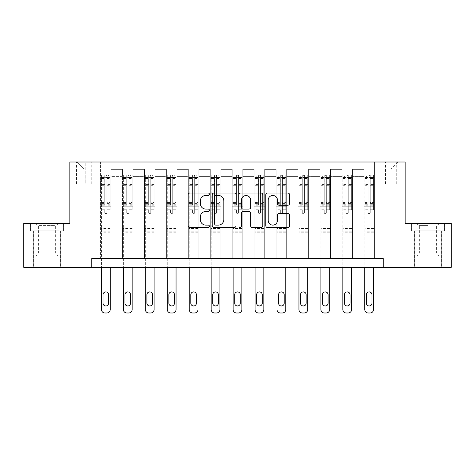 <?xml version="1.0" encoding="UTF-8"?>
<svg xmlns="http://www.w3.org/2000/svg" width="475" height="475" viewBox="0 0 475 475"><rect width="100%" height="100%" fill="white"/><g stroke="black" fill="none" stroke-linecap="round" stroke-linejoin="round"><path stroke-width="0.36" stroke-dasharray="2.38 1.78" d="M209.41 194.263A1.205 1.205 0 0 0 208.204 193.052L189.893 193.052A1.722 1.722 0 0 0 188.171 194.78L188.171 225.797A1.722 1.722 0 0 0 189.893 227.519L208.204 227.519A1.205 1.205 0 0 0 209.41 226.314A1.205 1.205 0 0 0 208.204 225.108L205.835 225.108A5.516 5.516 0 0 1 200.319 219.592L200.319 217.01A5.516 5.516 0 0 1 205.835 211.494L208.204 211.494A1.205 1.205 0 0 0 209.41 210.288A1.205 1.205 0 0 0 208.204 209.083L205.835 209.083A5.516 5.516 0 0 1 200.319 203.567L200.319 200.984A5.516 5.516 0 0 1 205.835 195.468L208.204 195.468A1.205 1.205 0 0 0 209.41 194.263M427.987 230.826L444.933 230.826L427.987 230.826L427.987 223.452L444.933 223.452L411.047 223.452L427.987 223.452L427.987 230.826L414.384 230.826L444.404 230.826L411.57 230.826L441.596 230.826L427.987 230.826L427.987 223.808L444.404 223.808L411.57 223.808L427.987 223.808L416.575 223.808L427.987 223.808L427.987 230.826M427.987 267.348L441.685 267.348L427.987 267.348M391.121 162.005L385.498 162.005L391.121 162.005M391.121 183.956L385.498 183.956L391.121 183.956M47.013 230.826L30.067 230.826L47.013 230.826L47.013 223.452L63.953 223.452L30.067 223.452L47.013 223.452L47.013 230.826L30.596 230.826L63.43 230.826L47.013 230.826L47.013 223.808L30.596 223.808L63.43 223.808L47.013 223.808L47.013 230.826M47.013 267.348L33.315 267.348L47.013 267.348M91.782 267.348L91.782 258.566L91.782 267.348L91.782 258.566L383.218 258.566L91.782 258.566L383.218 258.566L383.218 267.348L23.75 267.348L23.75 223.452L69.837 223.452L69.837 162.005L405.163 162.005L405.163 223.452L451.25 223.452L451.25 267.348L383.218 267.348L383.218 258.566L383.218 267.348M100.558 258.566L111.091 258.566L100.558 258.566L111.091 258.566L100.558 258.566L100.558 162.005L76.861 162.005L398.139 162.005L374.442 162.005L374.442 258.566L363.909 258.566L374.442 258.566L363.909 258.566L374.442 258.566L374.442 162.005L374.442 206.773L374.442 169.029L391.121 169.029L374.442 169.029L374.442 162.005L100.558 162.005L100.558 206.773L111.091 206.773L111.091 176.403L111.091 258.566L111.091 169.379L111.091 258.566L111.091 206.773L100.558 206.773L100.558 169.029L83.879 169.029L100.558 169.029L100.558 162.005L100.558 258.566M122.502 258.566L133.042 258.566L122.502 258.566L133.042 258.566L122.502 258.566L122.502 169.379L111.091 169.379L122.502 169.379L122.502 258.566L122.502 206.773L133.042 206.773L133.042 176.403L133.042 258.566L133.042 169.379L133.042 258.566L133.042 206.773L122.502 206.773L122.502 176.403L122.502 258.566M144.453 258.566L154.987 258.566L144.453 258.566L154.987 258.566L144.453 258.566L144.453 169.379L133.042 169.379L133.042 176.403L133.042 169.379L144.453 169.379L144.453 258.566L144.453 206.773L154.987 206.773L154.987 176.403L154.987 258.566L154.987 169.379L154.987 258.566L154.987 206.773L144.453 206.773L144.453 176.403L144.453 206.773L154.987 206.773L144.453 206.773L144.453 258.566M166.398 258.566L176.932 258.566L166.398 258.566L176.932 258.566L166.398 258.566L166.398 169.379L154.987 169.379L154.987 176.403L154.987 169.379L166.398 169.379L166.398 258.566L166.398 206.773L176.932 206.773L176.932 176.403L176.932 258.566L176.932 169.379L176.932 258.566L176.932 206.773L166.398 206.773L166.398 176.403L166.398 206.773L176.932 206.773L166.398 206.773L166.398 258.566M188.343 258.566L198.877 258.566L188.343 258.566L198.877 258.566L188.343 258.566L188.343 169.379L176.932 169.379L176.932 176.403L176.932 169.379L188.343 169.379L188.343 258.566L188.343 206.773L198.877 206.773L198.877 176.403L198.877 258.566L198.877 169.379L198.877 258.566L198.877 206.773L188.343 206.773L188.343 176.403L188.343 206.773L198.877 206.773L188.343 206.773L188.343 258.566M210.288 258.566L220.822 258.566L210.288 258.566L220.822 258.566L210.288 258.566L210.288 169.379L198.877 169.379L198.877 176.403L198.877 169.379L210.288 169.379L210.288 258.566L210.288 206.773L220.822 206.773L220.822 176.403L220.822 258.566L220.822 169.379L220.822 258.566L220.822 206.773L210.288 206.773L210.288 176.403L210.288 206.773L220.822 206.773L210.288 206.773L210.288 258.566M232.233 258.566L242.767 258.566L232.233 258.566L242.767 258.566L232.233 258.566L232.233 169.379L220.822 169.379L220.822 176.403L220.822 169.379L232.233 169.379L232.233 258.566L232.233 206.773L242.767 206.773L242.767 176.403L242.767 258.566L242.767 169.379L242.767 258.566L242.767 206.773L232.233 206.773L232.233 176.403L232.233 206.773L242.767 206.773L232.233 206.773L232.233 258.566M254.178 258.566L264.712 258.566L254.178 258.566L264.712 258.566L254.178 258.566L254.178 169.379L242.767 169.379L242.767 176.403L242.767 169.379L254.178 169.379L254.178 258.566L254.178 206.773L264.712 206.773L264.712 176.403L264.712 258.566L264.712 169.379L264.712 258.566L264.712 206.773L254.178 206.773L254.178 176.403L254.178 206.773L264.712 206.773L254.178 206.773L254.178 258.566M276.123 258.566L286.657 258.566L276.123 258.566L286.657 258.566L276.123 258.566L276.123 169.379L264.712 169.379L264.712 176.403L264.712 169.379L276.123 169.379L276.123 258.566L276.123 206.773L286.657 206.773L286.657 176.403L286.657 258.566L286.657 169.379L286.657 258.566L286.657 206.773L276.123 206.773L276.123 176.403L276.123 206.773L286.657 206.773L276.123 206.773L276.123 258.566M298.068 258.566L308.602 258.566L298.068 258.566L308.602 258.566L298.068 258.566L298.068 169.379L286.657 169.379L286.657 176.403L286.657 169.379L298.068 169.379L298.068 258.566L298.068 206.773L308.602 206.773L308.602 176.403L308.602 258.566L308.602 169.379L308.602 258.566L308.602 206.773L298.068 206.773L298.068 176.403L298.068 206.773L308.602 206.773L298.068 206.773L298.068 258.566M320.013 258.566L330.547 258.566L320.013 258.566L330.547 258.566L320.013 258.566L320.013 169.379L308.602 169.379L308.602 176.403L308.602 169.379L320.013 169.379L320.013 258.566L320.013 206.773L330.547 206.773L330.547 176.403L330.547 258.566L330.547 169.379L330.547 258.566L330.547 206.773L320.013 206.773L320.013 176.403L320.013 206.773L330.547 206.773L320.013 206.773L320.013 258.566M341.958 258.566L352.497 258.566L341.958 258.566L352.497 258.566L341.958 258.566L341.958 169.379L330.547 169.379L330.547 176.403L330.547 169.379L341.958 169.379L341.958 258.566L341.958 206.773L352.497 206.773L352.497 176.403L352.497 258.566L352.497 169.379L352.497 258.566L352.497 206.773L341.958 206.773L341.958 176.403L341.958 206.773L352.497 206.773L341.958 206.773L341.958 258.566M81.949 162.005L76.505 162.005L81.949 162.005L81.949 183.956L76.505 183.956L85.815 183.956L81.949 183.956L81.949 162.005M85.815 162.005L91.253 162.005L85.815 162.005L85.815 183.956L91.253 183.956L85.815 183.956L85.815 162.005M83.879 219.943L83.879 169.029L76.861 162.005L83.879 169.029L83.879 219.943L391.121 219.943L83.879 219.943M391.121 219.943L391.121 169.029L391.121 219.943M363.909 206.773L374.442 206.773L374.442 258.566L374.442 206.773L363.909 206.773L363.909 176.403L363.909 206.773L374.442 206.773L363.909 206.773L363.909 258.566L363.909 169.379L352.497 169.379L352.497 176.403L352.497 169.379L363.909 169.379L363.909 258.566L363.909 206.773M100.558 206.773L111.091 206.773L100.558 206.773M122.502 169.379L111.091 169.379L122.502 169.379L122.502 176.403L122.502 169.379M122.502 206.773L133.042 206.773L122.502 206.773M144.453 176.403L144.453 169.379L144.453 176.403L133.042 176.403L144.453 176.403M166.398 176.403L166.398 169.379L166.398 176.403L154.987 176.403L166.398 176.403M188.343 176.403L188.343 169.379L188.343 176.403L176.932 176.403L188.343 176.403M210.288 176.403L210.288 169.379L210.288 176.403L198.877 176.403L210.288 176.403M232.233 176.403L232.233 169.379L232.233 176.403L220.822 176.403L232.233 176.403M254.178 176.403L254.178 169.379L254.178 176.403L242.767 176.403L254.178 176.403M276.123 176.403L276.123 169.379L276.123 176.403L264.712 176.403L276.123 176.403M298.068 176.403L298.068 169.379L298.068 176.403L286.657 176.403L298.068 176.403M320.013 176.403L320.013 169.379L320.013 176.403L308.602 176.403L320.013 176.403M341.958 176.403L341.958 169.379L341.958 176.403L330.547 176.403L341.958 176.403M363.909 176.403L363.909 169.379L363.909 176.403L352.497 176.403L363.909 176.403M144.453 169.379L133.042 169.379L144.453 169.379M166.398 169.379L154.987 169.379L166.398 169.379M188.343 169.379L176.932 169.379L188.343 169.379M210.288 169.379L198.877 169.379L210.288 169.379M232.233 169.379L220.822 169.379L232.233 169.379M254.178 169.379L242.767 169.379L254.178 169.379M276.123 169.379L264.712 169.379L276.123 169.379M298.068 169.379L286.657 169.379L298.068 169.379M320.013 169.379L308.602 169.379L320.013 169.379M341.958 169.379L330.547 169.379L341.958 169.379M363.909 169.379L352.497 169.379L363.909 169.379M398.139 162.005L391.121 169.029L398.139 162.005M30.067 230.826L30.067 223.452L30.067 230.826M63.953 230.826L63.953 223.452L63.953 230.826M444.933 230.826L444.933 223.452L444.933 230.826M411.047 230.826L411.047 223.452L411.047 230.826M235.992 225.797L235.992 194.78A1.722 1.722 0 0 0 234.27 193.052L213.934 193.052A1.722 1.722 0 0 0 212.212 194.78L212.212 225.797A1.722 1.722 0 0 0 213.934 227.519L234.27 227.519A1.722 1.722 0 0 0 235.992 225.797M215.828 195.468A1.205 1.205 0 0 0 214.623 196.674L214.623 223.903A1.205 1.205 0 0 0 215.828 225.108L218.328 225.108A5.516 5.516 0 0 0 223.844 219.592L223.844 200.984A5.516 5.516 0 0 0 218.328 195.468L215.828 195.468M240.73 193.052L261.066 193.052A1.722 1.722 0 0 1 262.788 194.78L262.788 225.797A1.722 1.722 0 0 1 261.066 227.519L252.362 227.519A1.722 1.722 0 0 1 250.64 225.797L250.64 213.216A1.722 1.722 0 0 0 248.918 211.494L243.147 211.494A1.722 1.722 0 0 0 241.419 213.216L241.419 226.314A1.205 1.205 0 0 1 240.213 227.519A1.205 1.205 0 0 1 239.008 226.314L239.008 194.78A1.722 1.722 0 0 1 240.73 193.052M250.64 200.165A4.607 4.607 0 0 0 246.032 195.552A4.607 4.607 0 0 0 241.419 200.165L241.419 207.355A1.722 1.722 0 0 0 243.147 209.083L248.918 209.083A1.722 1.722 0 0 0 250.64 207.355L250.64 200.165M279.158 205.206L287.862 205.206A1.722 1.722 0 0 0 289.584 203.478L289.584 194.78A1.722 1.722 0 0 0 287.862 193.052L267.526 193.052A1.722 1.722 0 0 0 265.804 194.78L265.804 225.797A1.722 1.722 0 0 0 267.526 227.519L287.862 227.519A1.722 1.722 0 0 0 289.584 225.797L289.584 215.288A1.722 1.722 0 0 0 287.862 213.56L279.158 213.56A1.722 1.722 0 0 0 277.436 215.288L277.436 220.495A4.607 4.607 0 0 1 272.828 225.108A4.607 4.607 0 0 1 268.215 220.495L268.215 200.076A4.607 4.607 0 0 1 272.828 195.468A4.607 4.607 0 0 1 277.436 200.076L277.436 203.478A1.722 1.722 0 0 0 279.158 205.206M104.773 212.568A1.051 1.051 0 0 0 105.824 213.625A1.051 1.051 0 0 1 104.773 212.568L104.773 209.724L104.773 212.568M110.17 175.174L108.46 175.174L108.46 177.454L110.218 177.46L110.218 175.174L101.436 175.174L101.436 309.48A3.509 3.509 0 0 0 104.951 312.995L106.703 312.995A3.509 3.509 0 0 0 110.218 309.48L110.218 267.348M101.436 175.174L101.436 267.348M110.218 177.46L110.218 209.724L106.881 209.724L106.881 212.568A1.051 1.051 0 0 1 105.824 213.625A1.051 1.051 0 0 0 106.881 212.568L106.881 202.552L110.218 202.552M110.218 175.174L110.218 209.724L106.881 209.724L106.881 175.394L104.773 175.394L104.773 204.755L101.436 204.755M108.46 175.174L101.484 175.174M108.46 177.454L103.194 177.454L103.194 175.174M101.436 177.46L110.17 177.454M101.484 177.454L103.194 177.454M101.436 202.552L104.773 202.552L104.773 177.917L106.881 177.917L106.881 202.552M103.016 303.163A2.808 2.808 0 0 0 105.824 305.971A2.808 2.808 0 0 0 108.638 303.163L108.638 294.732A2.808 2.808 0 0 0 105.824 291.923A2.808 2.808 0 0 0 103.016 294.732L103.016 303.163M104.773 202.552L104.773 204.755M110.218 232.233L101.436 232.233M104.773 177.917L104.773 175.394M106.881 177.917L106.881 175.394M126.718 212.568A1.051 1.051 0 0 0 127.775 213.625A1.051 1.051 0 0 1 126.718 212.568L126.718 209.724L126.718 212.568M132.115 175.174L130.405 175.174L130.405 177.454L132.163 177.46L132.163 175.174L123.381 175.174L123.381 309.48A3.509 3.509 0 0 0 126.896 312.995L128.648 312.995A3.509 3.509 0 0 0 132.163 309.48L132.163 267.348M123.381 175.174L123.381 267.348M132.163 177.46L132.163 209.724L128.826 209.724L128.826 212.568A1.051 1.051 0 0 1 127.775 213.625A1.051 1.051 0 0 0 128.826 212.568L128.826 202.552L132.163 202.552M132.163 175.174L132.163 209.724L128.826 209.724L128.826 175.394L126.718 175.394L126.718 204.755L123.381 204.755M130.405 175.174L123.429 175.174M130.405 177.454L125.139 177.454L125.139 175.174M123.381 177.46L132.115 177.454M123.429 177.454L125.139 177.454M123.381 202.552L126.718 202.552L126.718 177.917L128.826 177.917L128.826 202.552M124.961 303.163A2.808 2.808 0 0 0 127.775 305.971A2.808 2.808 0 0 0 130.583 303.163L130.583 294.732A2.808 2.808 0 0 0 127.775 291.923A2.808 2.808 0 0 0 124.961 294.732L124.961 303.163M126.718 202.552L126.718 204.755M132.163 232.233L123.381 232.233M126.718 177.917L126.718 175.394M128.826 177.917L128.826 175.394M148.663 212.568A1.051 1.051 0 0 0 149.72 213.625A1.051 1.051 0 0 1 148.663 212.568L148.663 209.724L148.663 212.568M154.06 175.174L152.35 175.174L152.35 177.454L154.108 177.46L154.108 175.174L145.326 175.174L145.326 309.48A3.509 3.509 0 0 0 148.841 312.995L150.593 312.995A3.509 3.509 0 0 0 154.108 309.48L154.108 267.348M145.326 175.174L145.326 267.348M154.108 177.46L154.108 209.724L150.771 209.724L150.771 212.568A1.051 1.051 0 0 1 149.72 213.625A1.051 1.051 0 0 0 150.771 212.568L150.771 202.552L154.108 202.552M154.108 175.174L154.108 209.724L150.771 209.724L150.771 175.394L148.663 175.394L148.663 204.755L145.326 204.755M152.35 175.174L145.374 175.174M152.35 177.454L147.084 177.454L147.084 175.174M145.326 177.46L154.06 177.454M145.374 177.454L147.084 177.454M145.326 202.552L148.663 202.552L148.663 177.917L150.771 177.917L150.771 202.552M146.912 303.163A2.808 2.808 0 0 0 149.72 305.971A2.808 2.808 0 0 0 152.528 303.163L152.528 294.732A2.808 2.808 0 0 0 149.72 291.923A2.808 2.808 0 0 0 146.912 294.732L146.912 303.163M148.663 202.552L148.663 204.755M154.108 232.233L145.326 232.233M148.663 177.917L148.663 175.394M150.771 177.917L150.771 175.394M170.608 212.568A1.051 1.051 0 0 0 171.665 213.625A1.051 1.051 0 0 1 170.608 212.568L170.608 209.724L170.608 212.568M176.011 175.174L174.295 175.174L174.295 177.454L176.053 177.46L176.053 175.174L167.271 175.174L167.271 309.48A3.509 3.509 0 0 0 170.786 312.995L172.544 312.995A3.509 3.509 0 0 0 176.053 309.48L176.053 267.348M167.271 175.174L167.271 267.348M176.053 177.46L176.053 209.724L172.716 209.724L172.716 212.568A1.051 1.051 0 0 1 171.665 213.625A1.051 1.051 0 0 0 172.716 212.568L172.716 202.552L176.053 202.552M176.053 175.174L176.053 209.724L172.716 209.724L172.716 175.394L170.608 175.394L170.608 204.755L167.271 204.755M174.295 175.174L167.319 175.174M174.295 177.454L169.029 177.454L169.029 175.174M167.271 177.46L176.011 177.454M167.319 177.454L169.029 177.454M167.271 202.552L170.608 202.552L170.608 177.917L172.716 177.917L172.716 202.552M168.857 303.163A2.808 2.808 0 0 0 171.665 305.971A2.808 2.808 0 0 0 174.473 303.163L174.473 294.732A2.808 2.808 0 0 0 171.665 291.923A2.808 2.808 0 0 0 168.857 294.732L168.857 303.163M170.608 202.552L170.608 204.755M176.053 232.233L167.271 232.233M170.608 177.917L170.608 175.394M172.716 177.917L172.716 175.394M192.553 212.568A1.051 1.051 0 0 0 193.61 213.625A1.051 1.051 0 0 1 192.553 212.568L192.553 209.724L192.553 212.568M197.956 175.174L196.24 175.174L196.24 177.454L197.998 177.46L197.998 175.174L189.222 175.174L189.222 309.48A3.509 3.509 0 0 0 192.731 312.995L194.489 312.995A3.509 3.509 0 0 0 197.998 309.48L197.998 267.348M189.222 175.174L189.222 267.348M197.998 177.46L197.998 209.724L194.661 209.724L194.661 212.568A1.051 1.051 0 0 1 193.61 213.625A1.051 1.051 0 0 0 194.661 212.568L194.661 202.552L197.998 202.552M197.998 175.174L197.998 209.724L194.661 209.724L194.661 175.394L192.553 175.394L192.553 204.755L189.222 204.755M196.24 175.174L189.264 175.174M196.24 177.454L190.974 177.454L190.974 175.174M189.222 177.46L197.956 177.454M189.264 177.454L190.974 177.454M189.222 202.552L192.553 202.552L192.553 177.917L194.661 177.917L194.661 202.552M190.802 303.163A2.808 2.808 0 0 0 193.61 305.971A2.808 2.808 0 0 0 196.418 303.163L196.418 294.732A2.808 2.808 0 0 0 193.61 291.923A2.808 2.808 0 0 0 190.802 294.732L190.802 303.163M192.553 202.552L192.553 204.755M197.998 232.233L189.222 232.233M192.553 177.917L192.553 175.394M194.661 177.917L194.661 175.394M57.273 265.941L35.162 265.941L57.273 265.941M37.507 265.062L57.986 265.062L37.507 265.062M56.893 223.808L35.601 223.808L56.893 223.808M54.494 225.405L38.374 225.405L54.494 225.405M54.494 253.074L38.374 253.074L54.494 253.074M58.793 265.941L33.404 265.941L58.793 265.941M58.793 230.826L33.404 230.826L58.793 230.826M30.596 230.826L30.596 223.808L30.596 230.826M63.43 230.826L63.43 223.808L63.43 230.826M427.987 265.941L441.596 265.941L427.987 265.941M427.987 265.062L417.014 265.062L427.987 265.062M427.987 225.405L419.348 225.405L427.987 225.405M427.987 253.074L419.348 253.074L427.987 253.074M411.57 230.826L411.57 223.808L411.57 230.826M444.404 230.826L444.404 223.808L444.404 230.826M214.498 212.568A1.051 1.051 0 0 0 215.555 213.625A1.051 1.051 0 0 1 214.498 212.568L214.498 209.724L214.498 212.568M219.901 175.174L218.185 175.174L218.185 177.454L219.943 177.46L219.943 175.174L211.167 175.174L211.167 309.48A3.509 3.509 0 0 0 214.676 312.995L216.434 312.995A3.509 3.509 0 0 0 219.943 309.48L219.943 267.348M211.167 175.174L211.167 267.348M219.943 177.46L219.943 209.724L216.606 209.724L216.606 212.568A1.051 1.051 0 0 1 215.555 213.625A1.051 1.051 0 0 0 216.606 212.568L216.606 202.552L219.943 202.552M219.943 175.174L219.943 209.724L216.606 209.724L216.606 175.394L214.498 175.394L214.498 204.755L211.167 204.755M218.185 175.174L211.209 175.174M218.185 177.454L212.919 177.454L212.919 175.174M211.167 177.46L219.901 177.454M211.209 177.454L212.919 177.454M211.167 202.552L214.498 202.552L214.498 177.917L216.606 177.917L216.606 202.552M212.747 303.163A2.808 2.808 0 0 0 215.555 305.971A2.808 2.808 0 0 0 218.363 303.163L218.363 294.732A2.808 2.808 0 0 0 215.555 291.923A2.808 2.808 0 0 0 212.747 294.732L212.747 303.163M214.498 202.552L214.498 204.755M219.943 232.233L211.167 232.233M214.498 177.917L214.498 175.394M216.606 177.917L216.606 175.394M236.449 212.568A1.051 1.051 0 0 0 237.5 213.625A1.051 1.051 0 0 1 236.449 212.568L236.449 209.724L236.449 212.568M241.846 175.174L240.136 175.174L240.136 177.454L241.888 177.46L241.888 175.174L233.112 175.174L233.112 309.48A3.509 3.509 0 0 0 236.621 312.995L238.379 312.995A3.509 3.509 0 0 0 241.888 309.48L241.888 267.348M233.112 175.174L233.112 267.348M241.888 177.46L241.888 209.724L238.551 209.724L238.551 212.568A1.051 1.051 0 0 1 237.5 213.625A1.051 1.051 0 0 0 238.551 212.568L238.551 202.552L241.888 202.552M241.888 175.174L241.888 209.724L238.551 209.724L238.551 175.394L236.449 175.394L236.449 204.755L233.112 204.755M240.136 175.174L233.154 175.174M240.136 177.454L234.864 177.454L234.864 175.174M233.112 177.46L241.846 177.454M233.154 177.454L234.864 177.454M233.112 202.552L236.449 202.552L236.449 177.917L238.551 177.917L238.551 202.552M234.692 303.163A2.808 2.808 0 0 0 237.5 305.971A2.808 2.808 0 0 0 240.308 303.163L240.308 294.732A2.808 2.808 0 0 0 237.5 291.923A2.808 2.808 0 0 0 234.692 294.732L234.692 303.163M236.449 202.552L236.449 204.755M241.888 232.233L233.112 232.233M236.449 177.917L236.449 175.394M238.551 177.917L238.551 175.394M258.394 212.568A1.051 1.051 0 0 0 259.445 213.625A1.051 1.051 0 0 1 258.394 212.568L258.394 209.724L258.394 212.568M263.791 175.174L262.081 175.174L262.081 177.454L263.833 177.46L263.833 175.174L255.057 175.174L255.057 309.48A3.509 3.509 0 0 0 258.566 312.995L260.324 312.995A3.509 3.509 0 0 0 263.833 309.48L263.833 267.348M255.057 175.174L255.057 267.348M263.833 177.46L263.833 209.724L260.502 209.724L260.502 212.568A1.051 1.051 0 0 1 259.445 213.625A1.051 1.051 0 0 0 260.502 212.568L260.502 202.552L263.833 202.552M263.833 175.174L263.833 209.724L260.502 209.724L260.502 175.394L258.394 175.394L258.394 204.755L255.057 204.755M262.081 175.174L255.099 175.174M262.081 177.454L256.815 177.454L256.815 175.174M255.057 177.46L263.791 177.454M255.099 177.454L256.815 177.454M255.057 202.552L258.394 202.552L258.394 177.917L260.502 177.917L260.502 202.552M256.637 303.163A2.808 2.808 0 0 0 259.445 305.971A2.808 2.808 0 0 0 262.253 303.163L262.253 294.732A2.808 2.808 0 0 0 259.445 291.923A2.808 2.808 0 0 0 256.637 294.732L256.637 303.163M258.394 202.552L258.394 204.755M263.833 232.233L255.057 232.233M258.394 177.917L258.394 175.394M260.502 177.917L260.502 175.394M280.339 212.568A1.051 1.051 0 0 0 281.39 213.625A1.051 1.051 0 0 1 280.339 212.568L280.339 209.724L280.339 212.568M285.736 175.174L284.026 175.174L284.026 177.454L285.778 177.46L285.778 175.174L277.002 175.174L277.002 309.48A3.509 3.509 0 0 0 280.511 312.995L282.269 312.995A3.509 3.509 0 0 0 285.778 309.48L285.778 267.348M277.002 175.174L277.002 267.348M285.778 177.46L285.778 209.724L282.447 209.724L282.447 212.568A1.051 1.051 0 0 1 281.39 213.625A1.051 1.051 0 0 0 282.447 212.568L282.447 202.552L285.778 202.552M285.778 175.174L285.778 209.724L282.447 209.724L282.447 175.394L280.339 175.394L280.339 204.755L277.002 204.755M284.026 175.174L277.044 175.174M284.026 177.454L278.76 177.454L278.76 175.174M277.002 177.46L285.736 177.454M277.044 177.454L278.76 177.454M277.002 202.552L280.339 202.552L280.339 177.917L282.447 177.917L282.447 202.552M278.582 303.163A2.808 2.808 0 0 0 281.39 305.971A2.808 2.808 0 0 0 284.198 303.163L284.198 294.732A2.808 2.808 0 0 0 281.39 291.923A2.808 2.808 0 0 0 278.582 294.732L278.582 303.163M280.339 202.552L280.339 204.755M285.778 232.233L277.002 232.233M280.339 177.917L280.339 175.394M282.447 177.917L282.447 175.394M302.284 212.568A1.051 1.051 0 0 0 303.335 213.625A1.051 1.051 0 0 1 302.284 212.568L302.284 209.724L302.284 212.568M307.681 175.174L305.971 175.174L305.971 177.454L307.729 177.46L307.729 175.174L298.947 175.174L298.947 309.48A3.509 3.509 0 0 0 302.456 312.995L304.214 312.995A3.509 3.509 0 0 0 307.729 309.48L307.729 267.348M298.947 175.174L298.947 267.348M307.729 177.46L307.729 209.724L304.392 209.724L304.392 212.568A1.051 1.051 0 0 1 303.335 213.625A1.051 1.051 0 0 0 304.392 212.568L304.392 202.552L307.729 202.552M307.729 175.174L307.729 209.724L304.392 209.724L304.392 175.394L302.284 175.394L302.284 204.755L298.947 204.755M305.971 175.174L298.989 175.174M305.971 177.454L300.705 177.454L300.705 175.174M298.947 177.46L307.681 177.454M298.989 177.454L300.705 177.454M298.947 202.552L302.284 202.552L302.284 177.917L304.392 177.917L304.392 202.552M300.527 303.163A2.808 2.808 0 0 0 303.335 305.971A2.808 2.808 0 0 0 306.143 303.163L306.143 294.732A2.808 2.808 0 0 0 303.335 291.923A2.808 2.808 0 0 0 300.527 294.732L300.527 303.163M302.284 202.552L302.284 204.755M307.729 232.233L298.947 232.233M302.284 177.917L302.284 175.394M304.392 177.917L304.392 175.394M324.229 212.568A1.051 1.051 0 0 0 325.28 213.625A1.051 1.051 0 0 1 324.229 212.568L324.229 209.724L324.229 212.568M329.626 175.174L327.916 175.174L327.916 177.454L329.674 177.46L329.674 175.174L320.892 175.174L320.892 309.48A3.509 3.509 0 0 0 324.407 312.995L326.159 312.995A3.509 3.509 0 0 0 329.674 309.48L329.674 267.348M320.892 175.174L320.892 267.348M329.674 177.46L329.674 209.724L326.337 209.724L326.337 212.568A1.051 1.051 0 0 1 325.28 213.625A1.051 1.051 0 0 0 326.337 212.568L326.337 202.552L329.674 202.552M329.674 175.174L329.674 209.724L326.337 209.724L326.337 175.394L324.229 175.394L324.229 204.755L320.892 204.755M327.916 175.174L320.94 175.174M327.916 177.454L322.65 177.454L322.65 175.174M320.892 177.46L329.626 177.454M320.94 177.454L322.65 177.454M320.892 202.552L324.229 202.552L324.229 177.917L326.337 177.917L326.337 202.552M322.472 303.163A2.808 2.808 0 0 0 325.28 305.971A2.808 2.808 0 0 0 328.088 303.163L328.088 294.732A2.808 2.808 0 0 0 325.28 291.923A2.808 2.808 0 0 0 322.472 294.732L322.472 303.163M324.229 202.552L324.229 204.755M329.674 232.233L320.892 232.233M324.229 177.917L324.229 175.394M326.337 177.917L326.337 175.394M346.174 212.568A1.051 1.051 0 0 0 347.225 213.625A1.051 1.051 0 0 1 346.174 212.568L346.174 209.724L346.174 212.568M351.571 175.174L349.861 175.174L349.861 177.454L351.619 177.46L351.619 175.174L342.837 175.174L342.837 309.48A3.509 3.509 0 0 0 346.352 312.995L348.104 312.995A3.509 3.509 0 0 0 351.619 309.48L351.619 267.348M342.837 175.174L342.837 267.348M351.619 177.46L351.619 209.724L348.282 209.724L348.282 212.568A1.051 1.051 0 0 1 347.225 213.625A1.051 1.051 0 0 0 348.282 212.568L348.282 202.552L351.619 202.552M351.619 175.174L351.619 209.724L348.282 209.724L348.282 175.394L346.174 175.394L346.174 204.755L342.837 204.755M349.861 175.174L342.885 175.174M349.861 177.454L344.595 177.454L344.595 175.174M342.837 177.46L351.571 177.454M342.885 177.454L344.595 177.454M342.837 202.552L346.174 202.552L346.174 177.917L348.282 177.917L348.282 202.552M344.417 303.163A2.808 2.808 0 0 0 347.225 305.971A2.808 2.808 0 0 0 350.039 303.163L350.039 294.732A2.808 2.808 0 0 0 347.225 291.923A2.808 2.808 0 0 0 344.417 294.732L344.417 303.163M346.174 202.552L346.174 204.755M351.619 232.233L342.837 232.233M346.174 177.917L346.174 175.394M348.282 177.917L348.282 175.394M368.119 212.568A1.051 1.051 0 0 0 369.176 213.625A1.051 1.051 0 0 1 368.119 212.568L368.119 209.724L368.119 212.568M373.516 175.174L371.806 175.174L371.806 177.454L373.564 177.46L373.564 175.174L364.782 175.174L364.782 309.48A3.509 3.509 0 0 0 368.297 312.995L370.049 312.995A3.509 3.509 0 0 0 373.564 309.48L373.564 267.348M364.782 175.174L364.782 267.348M373.564 177.46L373.564 209.724L370.227 209.724L370.227 212.568A1.051 1.051 0 0 1 369.176 213.625A1.051 1.051 0 0 0 370.227 212.568L370.227 202.552L373.564 202.552M373.564 175.174L373.564 209.724L370.227 209.724L370.227 175.394L368.119 175.394L368.119 204.755L364.782 204.755M371.806 175.174L364.83 175.174M371.806 177.454L366.54 177.454L366.54 175.174M364.782 177.46L373.516 177.454M364.83 177.454L366.54 177.454M364.782 202.552L368.119 202.552L368.119 177.917L370.227 177.917L370.227 202.552M366.362 303.163A2.808 2.808 0 0 0 369.176 305.971A2.808 2.808 0 0 0 371.984 303.163L371.984 294.732A2.808 2.808 0 0 0 369.176 291.923A2.808 2.808 0 0 0 366.362 294.732L366.362 303.163M368.119 202.552L368.119 204.755M373.564 232.233L364.782 232.233M368.119 177.917L368.119 175.394M370.227 177.917L370.227 175.394M122.502 176.403L111.091 176.403L122.502 176.403M104.773 184.448L101.436 184.448M101.436 185.701L104.773 185.701M104.773 209.724L101.436 209.724L104.773 209.724M110.218 228.546L101.436 228.546M104.773 205.746L101.436 205.746M110.218 205.746L106.881 205.746M101.436 203.549L104.773 203.549M106.881 203.549L110.218 203.549M110.218 204.755L106.881 204.755M110.218 184.448L106.881 184.448M106.881 185.701L110.218 185.701M104.773 177.276L101.436 177.276M101.436 178.529L104.773 178.529M110.218 177.276L106.881 177.276M106.881 178.529L110.218 178.529M110.218 231.242L101.436 231.242M126.718 184.448L123.381 184.448M123.381 185.701L126.718 185.701M126.718 209.724L123.381 209.724L126.718 209.724M132.163 228.546L123.381 228.546M126.718 205.746L123.381 205.746M132.163 205.746L128.826 205.746M123.381 203.549L126.718 203.549M128.826 203.549L132.163 203.549M132.163 204.755L128.826 204.755M132.163 184.448L128.826 184.448M128.826 185.701L132.163 185.701M126.718 177.276L123.381 177.276M123.381 178.529L126.718 178.529M132.163 177.276L128.826 177.276M128.826 178.529L132.163 178.529M132.163 231.242L123.381 231.242M148.663 184.448L145.326 184.448M145.326 185.701L148.663 185.701M148.663 209.724L145.326 209.724L148.663 209.724M154.108 228.546L145.326 228.546M148.663 205.746L145.326 205.746M154.108 205.746L150.771 205.746M145.326 203.549L148.663 203.549M150.771 203.549L154.108 203.549M154.108 204.755L150.771 204.755M154.108 184.448L150.771 184.448M150.771 185.701L154.108 185.701M148.663 177.276L145.326 177.276M145.326 178.529L148.663 178.529M154.108 177.276L150.771 177.276M150.771 178.529L154.108 178.529M154.108 231.242L145.326 231.242M170.608 184.448L167.271 184.448M167.271 185.701L170.608 185.701M170.608 209.724L167.271 209.724L170.608 209.724M176.053 228.546L167.271 228.546M170.608 205.746L167.271 205.746M176.053 205.746L172.716 205.746M167.271 203.549L170.608 203.549M172.716 203.549L176.053 203.549M176.053 204.755L172.716 204.755M176.053 184.448L172.716 184.448M172.716 185.701L176.053 185.701M170.608 177.276L167.271 177.276M167.271 178.529L170.608 178.529M176.053 177.276L172.716 177.276M172.716 178.529L176.053 178.529M176.053 231.242L167.271 231.242M192.553 184.448L189.222 184.448M189.222 185.701L192.553 185.701M192.553 209.724L189.222 209.724L192.553 209.724M197.998 228.546L189.222 228.546M192.553 205.746L189.222 205.746M197.998 205.746L194.661 205.746M189.222 203.549L192.553 203.549M194.661 203.549L197.998 203.549M197.998 204.755L194.661 204.755M197.998 184.448L194.661 184.448M194.661 185.701L197.998 185.701M192.553 177.276L189.222 177.276M189.222 178.529L192.553 178.529M197.998 177.276L194.661 177.276M194.661 178.529L197.998 178.529M197.998 231.242L189.222 231.242M56.513 255.918L36.041 255.918L56.513 255.918M37.822 255.045L57.623 255.045L37.822 255.045M427.987 255.918L417.014 255.918L427.987 255.918M427.987 255.045L438.603 255.045L427.987 255.045M214.498 184.448L211.167 184.448M211.167 185.701L214.498 185.701M214.498 209.724L211.167 209.724L214.498 209.724M219.943 228.546L211.167 228.546M214.498 205.746L211.167 205.746M219.943 205.746L216.606 205.746M211.167 203.549L214.498 203.549M216.606 203.549L219.943 203.549M219.943 204.755L216.606 204.755M219.943 184.448L216.606 184.448M216.606 185.701L219.943 185.701M214.498 177.276L211.167 177.276M211.167 178.529L214.498 178.529M219.943 177.276L216.606 177.276M216.606 178.529L219.943 178.529M219.943 231.242L211.167 231.242M236.449 184.448L233.112 184.448M233.112 185.701L236.449 185.701M236.449 209.724L233.112 209.724L236.449 209.724M241.888 228.546L233.112 228.546M236.449 205.746L233.112 205.746M241.888 205.746L238.551 205.746M233.112 203.549L236.449 203.549M238.551 203.549L241.888 203.549M241.888 204.755L238.551 204.755M241.888 184.448L238.551 184.448M238.551 185.701L241.888 185.701M236.449 177.276L233.112 177.276M233.112 178.529L236.449 178.529M241.888 177.276L238.551 177.276M238.551 178.529L241.888 178.529M241.888 231.242L233.112 231.242M258.394 184.448L255.057 184.448M255.057 185.701L258.394 185.701M258.394 209.724L255.057 209.724L258.394 209.724M263.833 228.546L255.057 228.546M258.394 205.746L255.057 205.746M263.833 205.746L260.502 205.746M255.057 203.549L258.394 203.549M260.502 203.549L263.833 203.549M263.833 204.755L260.502 204.755M263.833 184.448L260.502 184.448M260.502 185.701L263.833 185.701M258.394 177.276L255.057 177.276M255.057 178.529L258.394 178.529M263.833 177.276L260.502 177.276M260.502 178.529L263.833 178.529M263.833 231.242L255.057 231.242M280.339 184.448L277.002 184.448M277.002 185.701L280.339 185.701M280.339 209.724L277.002 209.724L280.339 209.724M285.778 228.546L277.002 228.546M280.339 205.746L277.002 205.746M285.778 205.746L282.447 205.746M277.002 203.549L280.339 203.549M282.447 203.549L285.778 203.549M285.778 204.755L282.447 204.755M285.778 184.448L282.447 184.448M282.447 185.701L285.778 185.701M280.339 177.276L277.002 177.276M277.002 178.529L280.339 178.529M285.778 177.276L282.447 177.276M282.447 178.529L285.778 178.529M285.778 231.242L277.002 231.242M302.284 184.448L298.947 184.448M298.947 185.701L302.284 185.701M302.284 209.724L298.947 209.724L302.284 209.724M307.729 228.546L298.947 228.546M302.284 205.746L298.947 205.746M307.729 205.746L304.392 205.746M298.947 203.549L302.284 203.549M304.392 203.549L307.729 203.549M307.729 204.755L304.392 204.755M307.729 184.448L304.392 184.448M304.392 185.701L307.729 185.701M302.284 177.276L298.947 177.276M298.947 178.529L302.284 178.529M307.729 177.276L304.392 177.276M304.392 178.529L307.729 178.529M307.729 231.242L298.947 231.242M324.229 184.448L320.892 184.448M320.892 185.701L324.229 185.701M324.229 209.724L320.892 209.724L324.229 209.724M329.674 228.546L320.892 228.546M324.229 205.746L320.892 205.746M329.674 205.746L326.337 205.746M320.892 203.549L324.229 203.549M326.337 203.549L329.674 203.549M329.674 204.755L326.337 204.755M329.674 184.448L326.337 184.448M326.337 185.701L329.674 185.701M324.229 177.276L320.892 177.276M320.892 178.529L324.229 178.529M329.674 177.276L326.337 177.276M326.337 178.529L329.674 178.529M329.674 231.242L320.892 231.242M346.174 184.448L342.837 184.448M342.837 185.701L346.174 185.701M346.174 209.724L342.837 209.724L346.174 209.724M351.619 228.546L342.837 228.546M346.174 205.746L342.837 205.746M351.619 205.746L348.282 205.746M342.837 203.549L346.174 203.549M348.282 203.549L351.619 203.549M351.619 204.755L348.282 204.755M351.619 184.448L348.282 184.448M348.282 185.701L351.619 185.701M346.174 177.276L342.837 177.276M342.837 178.529L346.174 178.529M351.619 177.276L348.282 177.276M348.282 178.529L351.619 178.529M351.619 231.242L342.837 231.242M368.119 184.448L364.782 184.448M364.782 185.701L368.119 185.701M368.119 209.724L364.782 209.724L368.119 209.724M373.564 228.546L364.782 228.546M368.119 205.746L364.782 205.746M373.564 205.746L370.227 205.746M364.782 203.549L368.119 203.549M370.227 203.549L373.564 203.549M373.564 204.755L370.227 204.755M373.564 184.448L370.227 184.448M370.227 185.701L373.564 185.701M368.119 177.276L364.782 177.276M364.782 178.529L368.119 178.529M373.564 177.276L370.227 177.276M370.227 178.529L373.564 178.529M373.564 231.242L364.782 231.242M414.295 267.348L414.295 230.826M385.498 183.956L385.498 162.005M33.315 267.348L33.315 230.826M60.705 267.348L60.705 230.826M76.505 183.956L76.505 162.005M91.253 183.956L91.253 162.005M396.738 183.956L396.738 162.005M441.685 267.348L441.685 230.826M35.601 223.808L38.374 225.405L38.374 253.074L36.041 255.918L36.041 265.062L35.162 265.941M60.616 265.941L60.616 230.826M33.404 265.941L33.404 230.826M58.425 223.808L55.652 225.405L55.652 253.074L57.986 255.918L57.986 265.062L58.864 265.941M439.399 223.808L436.626 225.405L436.626 253.074L438.959 255.918L438.959 265.062L439.838 265.941M414.384 265.941L414.384 230.826M441.596 265.941L441.596 230.826M416.575 223.808L419.348 225.405L419.348 253.074L417.014 255.918L417.014 265.062L416.136 265.941"/><path stroke-width="0.71" d="M209.41 194.263A1.205 1.205 0 0 0 208.204 193.052L189.893 193.052A1.722 1.722 0 0 0 188.171 194.78L188.171 225.797A1.722 1.722 0 0 0 189.893 227.519L208.204 227.519A1.205 1.205 0 0 0 209.41 226.314A1.205 1.205 0 0 0 208.204 225.108L205.835 225.108A5.516 5.516 0 0 1 200.319 219.592L200.319 217.01A5.516 5.516 0 0 1 205.835 211.494L208.204 211.494A1.205 1.205 0 0 0 209.41 210.288A1.205 1.205 0 0 0 208.204 209.083L205.835 209.083A5.516 5.516 0 0 1 200.319 203.567L200.319 200.984A5.516 5.516 0 0 1 205.835 195.468L208.204 195.468A1.205 1.205 0 0 0 209.41 194.263M287.862 205.206A1.722 1.722 0 0 0 289.584 203.478L289.584 194.78A1.722 1.722 0 0 0 287.862 193.052L267.526 193.052A1.722 1.722 0 0 0 265.804 194.78L265.804 225.797A1.722 1.722 0 0 0 267.526 227.519L287.862 227.519A1.722 1.722 0 0 0 289.584 225.797L289.584 215.288A1.722 1.722 0 0 0 287.862 213.56L279.158 213.56A1.722 1.722 0 0 0 277.436 215.288L277.436 220.495A4.607 4.607 0 0 1 272.828 225.108A4.607 4.607 0 0 1 268.215 220.495L268.215 200.076A4.607 4.607 0 0 1 272.828 195.468A4.607 4.607 0 0 1 277.436 200.076L277.436 203.478A1.722 1.722 0 0 0 279.158 205.206L287.862 205.206M91.782 267.348L23.75 267.348L23.75 223.452L69.837 223.452L69.837 162.005L405.163 162.005L405.163 223.452L451.25 223.452L451.25 267.348L383.218 267.348L383.218 258.566L91.782 258.566L91.782 267.348L383.218 267.348M235.992 194.78A1.722 1.722 0 0 0 234.27 193.052L213.934 193.052A1.722 1.722 0 0 0 212.212 194.78L212.212 225.797A1.722 1.722 0 0 0 213.934 227.519L234.27 227.519A1.722 1.722 0 0 0 235.992 225.797L235.992 194.78M240.73 193.052L261.066 193.052A1.722 1.722 0 0 1 262.788 194.78L262.788 225.797A1.722 1.722 0 0 1 261.066 227.519L252.362 227.519A1.722 1.722 0 0 1 250.64 225.797L250.64 213.216A1.722 1.722 0 0 0 248.918 211.494L243.147 211.494A1.722 1.722 0 0 0 241.419 213.216L241.419 226.314A1.205 1.205 0 0 1 240.213 227.519A1.205 1.205 0 0 1 239.008 226.314L239.008 194.78A1.722 1.722 0 0 1 240.73 193.052M215.828 195.468A1.205 1.205 0 0 0 214.623 196.674L214.623 223.903A1.205 1.205 0 0 0 215.828 225.108L218.328 225.108A5.516 5.516 0 0 0 223.844 219.592L223.844 200.984A5.516 5.516 0 0 0 218.328 195.468L215.828 195.468M250.64 200.165A4.607 4.607 0 0 0 246.032 195.552A4.607 4.607 0 0 0 241.419 200.165L241.419 207.355A1.722 1.722 0 0 0 243.147 209.083L248.918 209.083A1.722 1.722 0 0 0 250.64 207.355L250.64 200.165M110.218 267.348L110.218 309.48A3.509 3.509 0 0 1 106.703 312.995L104.951 312.995A3.509 3.509 0 0 1 101.436 309.48L101.436 267.348M108.638 303.163L108.638 294.732A2.808 2.808 0 0 0 105.824 291.923A2.808 2.808 0 0 0 103.016 294.732L103.016 303.163A2.808 2.808 0 0 0 105.824 305.971A2.808 2.808 0 0 0 108.638 303.163M132.163 267.348L132.163 309.48A3.509 3.509 0 0 1 128.648 312.995L126.896 312.995A3.509 3.509 0 0 1 123.381 309.48L123.381 267.348M130.583 303.163L130.583 294.732A2.808 2.808 0 0 0 127.775 291.923A2.808 2.808 0 0 0 124.961 294.732L124.961 303.163A2.808 2.808 0 0 0 127.775 305.971A2.808 2.808 0 0 0 130.583 303.163M154.108 267.348L154.108 309.48A3.509 3.509 0 0 1 150.593 312.995L148.841 312.995A3.509 3.509 0 0 1 145.326 309.48L145.326 267.348M152.528 303.163L152.528 294.732A2.808 2.808 0 0 0 149.72 291.923A2.808 2.808 0 0 0 146.912 294.732L146.912 303.163A2.808 2.808 0 0 0 149.72 305.971A2.808 2.808 0 0 0 152.528 303.163M176.053 267.348L176.053 309.48A3.509 3.509 0 0 1 172.544 312.995L170.786 312.995A3.509 3.509 0 0 1 167.271 309.48L167.271 267.348M174.473 303.163L174.473 294.732A2.808 2.808 0 0 0 171.665 291.923A2.808 2.808 0 0 0 168.857 294.732L168.857 303.163A2.808 2.808 0 0 0 171.665 305.971A2.808 2.808 0 0 0 174.473 303.163M197.998 267.348L197.998 309.48A3.509 3.509 0 0 1 194.489 312.995L192.731 312.995A3.509 3.509 0 0 1 189.222 309.48L189.222 267.348M196.418 303.163L196.418 294.732A2.808 2.808 0 0 0 193.61 291.923A2.808 2.808 0 0 0 190.802 294.732L190.802 303.163A2.808 2.808 0 0 0 193.61 305.971A2.808 2.808 0 0 0 196.418 303.163M219.943 267.348L219.943 309.48A3.509 3.509 0 0 1 216.434 312.995L214.676 312.995A3.509 3.509 0 0 1 211.167 309.48L211.167 267.348M218.363 303.163L218.363 294.732A2.808 2.808 0 0 0 215.555 291.923A2.808 2.808 0 0 0 212.747 294.732L212.747 303.163A2.808 2.808 0 0 0 215.555 305.971A2.808 2.808 0 0 0 218.363 303.163M241.888 267.348L241.888 309.48A3.509 3.509 0 0 1 238.379 312.995L236.621 312.995A3.509 3.509 0 0 1 233.112 309.48L233.112 267.348M240.308 303.163L240.308 294.732A2.808 2.808 0 0 0 237.5 291.923A2.808 2.808 0 0 0 234.692 294.732L234.692 303.163A2.808 2.808 0 0 0 237.5 305.971A2.808 2.808 0 0 0 240.308 303.163M263.833 267.348L263.833 309.48A3.509 3.509 0 0 1 260.324 312.995L258.566 312.995A3.509 3.509 0 0 1 255.057 309.48L255.057 267.348M262.253 303.163L262.253 294.732A2.808 2.808 0 0 0 259.445 291.923A2.808 2.808 0 0 0 256.637 294.732L256.637 303.163A2.808 2.808 0 0 0 259.445 305.971A2.808 2.808 0 0 0 262.253 303.163M285.778 267.348L285.778 309.48A3.509 3.509 0 0 1 282.269 312.995L280.511 312.995A3.509 3.509 0 0 1 277.002 309.48L277.002 267.348M284.198 303.163L284.198 294.732A2.808 2.808 0 0 0 281.39 291.923A2.808 2.808 0 0 0 278.582 294.732L278.582 303.163A2.808 2.808 0 0 0 281.39 305.971A2.808 2.808 0 0 0 284.198 303.163M307.729 267.348L307.729 309.48A3.509 3.509 0 0 1 304.214 312.995L302.456 312.995A3.509 3.509 0 0 1 298.947 309.48L298.947 267.348M306.143 303.163L306.143 294.732A2.808 2.808 0 0 0 303.335 291.923A2.808 2.808 0 0 0 300.527 294.732L300.527 303.163A2.808 2.808 0 0 0 303.335 305.971A2.808 2.808 0 0 0 306.143 303.163M329.674 267.348L329.674 309.48A3.509 3.509 0 0 1 326.159 312.995L324.407 312.995A3.509 3.509 0 0 1 320.892 309.48L320.892 267.348M328.088 303.163L328.088 294.732A2.808 2.808 0 0 0 325.28 291.923A2.808 2.808 0 0 0 322.472 294.732L322.472 303.163A2.808 2.808 0 0 0 325.28 305.971A2.808 2.808 0 0 0 328.088 303.163M351.619 267.348L351.619 309.48A3.509 3.509 0 0 1 348.104 312.995L346.352 312.995A3.509 3.509 0 0 1 342.837 309.48L342.837 267.348M350.039 303.163L350.039 294.732A2.808 2.808 0 0 0 347.225 291.923A2.808 2.808 0 0 0 344.417 294.732L344.417 303.163A2.808 2.808 0 0 0 347.225 305.971A2.808 2.808 0 0 0 350.039 303.163M373.564 267.348L373.564 309.48A3.509 3.509 0 0 1 370.049 312.995L368.297 312.995A3.509 3.509 0 0 1 364.782 309.48L364.782 267.348M371.984 303.163L371.984 294.732A2.808 2.808 0 0 0 369.176 291.923A2.808 2.808 0 0 0 366.362 294.732L366.362 303.163A2.808 2.808 0 0 0 369.176 305.971A2.808 2.808 0 0 0 371.984 303.163"/></g></svg>
